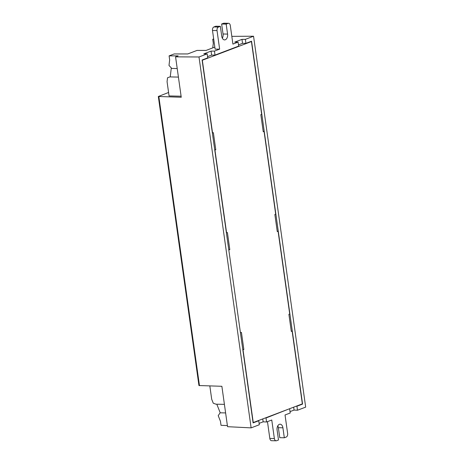 <?xml version="1.0" encoding="UTF-8"?>
<svg xmlns="http://www.w3.org/2000/svg" width="464" height="464" viewBox="0 0 464 464"><rect width="100%" height="100%" fill="white"/><g stroke="black" fill="none" stroke-linecap="round" stroke-linejoin="round"><path stroke-width="0.7" d="M207.57 56.643L211.625 55.1L215.018 55.1L214.455 51.104L219.64 49.138L215.11 49.138L212.495 30.491A2.935 1.862 91.3 0 1 213.91 26.947L218.451 27.045A2.935 1.862 -88.7 0 0 217.03 30.589L219.64 49.138M228.085 23.38L223.549 23.281A2.935 1.862 91.3 0 1 224.013 23.2L228.555 23.299A2.935 1.862 -88.7 0 0 228.085 23.38L226.177 24.111L227.58 34.092A4.698 2.975 91.3 0 1 225.313 39.765A4.698 2.975 91.3 0 1 224.57 39.898A4.698 2.975 91.3 0 1 221.763 36.308L220.359 26.32L218.451 27.045M228.555 23.299A2.935 1.862 -88.7 0 1 230.306 25.543L232.911 44.086L238.096 42.12L238.658 46.11L215.018 55.1M211.625 55.1L211.062 51.104L214.455 51.104M177.213 68.539L171.75 68.417L168.995 65.465L169.656 59.868L169.099 55.871L178.147 55.877L175.572 56.852L198.998 56.973L207.182 53.87L203.789 53.87L211.062 51.104M175.572 56.852L181.25 97.249L158.323 96.489L198.946 385.532L221.873 386.292L227.546 426.689L251.123 427.872L259.306 424.751L258.744 420.755L253.106 422.895L202.107 60.007L207.744 57.867L207.182 53.87M238.096 42.12L234.703 42.12L241.976 39.353L242.533 43.343L238.484 44.886M242.533 43.343L245.932 43.343L251.563 41.203L302.569 404.092L301.849 404.063M212.75 47.879L213.301 43.274L212.738 39.278L213.73 39.278M222.72 37.346L221.995 37.346M214.826 47.09L206.091 50.414L197.038 50.414L187.763 53.94L174.191 53.94L169.099 55.871M241.976 39.353L245.369 39.353L253.547 36.227L231.826 36.349M212.738 39.278L213.678 38.924M253.547 36.227L305.677 407.131L297.494 410.228L296.931 406.232L302.569 404.092M181.105 96.21L169.07 95.944L167.069 81.681L167.533 77.761L169.928 76.908L178.414 77.094M158.323 96.489L168.583 92.475M170.236 76.914L171.303 67.935M251.123 427.872L198.998 56.973M296.223 406.203L296.931 406.232M288.95 408.97L266.017 417.989L266.58 421.985L271.759 420.013L274.369 438.555A2.935 1.862 -88.7 0 0 276.121 440.8L271.579 440.701A2.935 1.862 91.3 0 1 269.828 438.457L267.467 421.648M265.309 417.96L266.017 417.989M258.036 420.72L258.744 420.755M224.414 404.364L215.928 404.179L213.272 403.216L211.7 399.249L209.832 385.955M220.22 412.809L216.804 404.196M227.395 425.587L221.015 425.308L220.458 421.312L218.208 415.651L220.151 412.803L225.614 412.925M290.023 411.62L294.077 410.077L297.494 410.228M276.121 440.8A2.935 1.862 -88.7 0 0 276.585 440.719L278.499 439.994L277.095 430.006A4.698 2.975 91.3 0 1 279.363 424.334A4.698 2.975 91.3 0 1 280.105 424.206A4.698 2.975 91.3 0 1 282.912 427.796L284.316 437.778L286.224 437.053A2.935 1.862 -88.7 0 0 287.639 433.509L285.035 414.967L290.22 412.995L289.658 408.999M259.115 423.371L263.163 421.834L266.58 421.985M262.757 418.928L263.163 421.834M294.077 410.077L293.666 407.172M245.369 39.353L245.932 43.343M277.797 425.813A4.698 2.975 -88.7 0 1 278.371 427.692L279.775 437.68L284.316 437.778M223.549 23.281L221.635 24.006L226.177 24.111M221.635 24.006L223.039 33.994A4.698 2.975 -88.7 0 1 222.337 38.187M213.91 26.947L215.818 26.222L220.359 26.32M240.427 332.682L228.798 249.939M228.752 249.609L229.808 249.632L228.99 249.945M226.391 232.818L227.406 232.516L229.808 249.632M226.589 232.824L214.96 150.092L215.777 149.779L213.37 132.663L212.553 132.977L202.327 60.227L251.424 41.557L261.65 114.306L260.832 114.614L263.239 131.735L264.057 131.422L275.68 214.159L274.862 214.467L277.269 231.588L278.087 231.275L289.716 314.006L288.898 314.319L291.305 331.435L292.123 331.128L302.348 403.877L253.251 422.542L243.026 349.792L243.844 349.485L242.782 349.415M240.619 332.676L241.437 332.369L243.844 349.485M215.777 149.779L214.716 149.71M251.424 41.557L250.624 41.563M263.187 131.37L264.057 131.422M277.223 231.258L278.087 231.275M291.253 331.076L292.123 331.128M158.85 96.628L199.474 385.671M269.828 438.457L274.369 438.555M282.912 427.796L278.371 427.692M223.039 33.994L227.58 34.092M217.03 30.589L212.495 30.491"/></g></svg>
